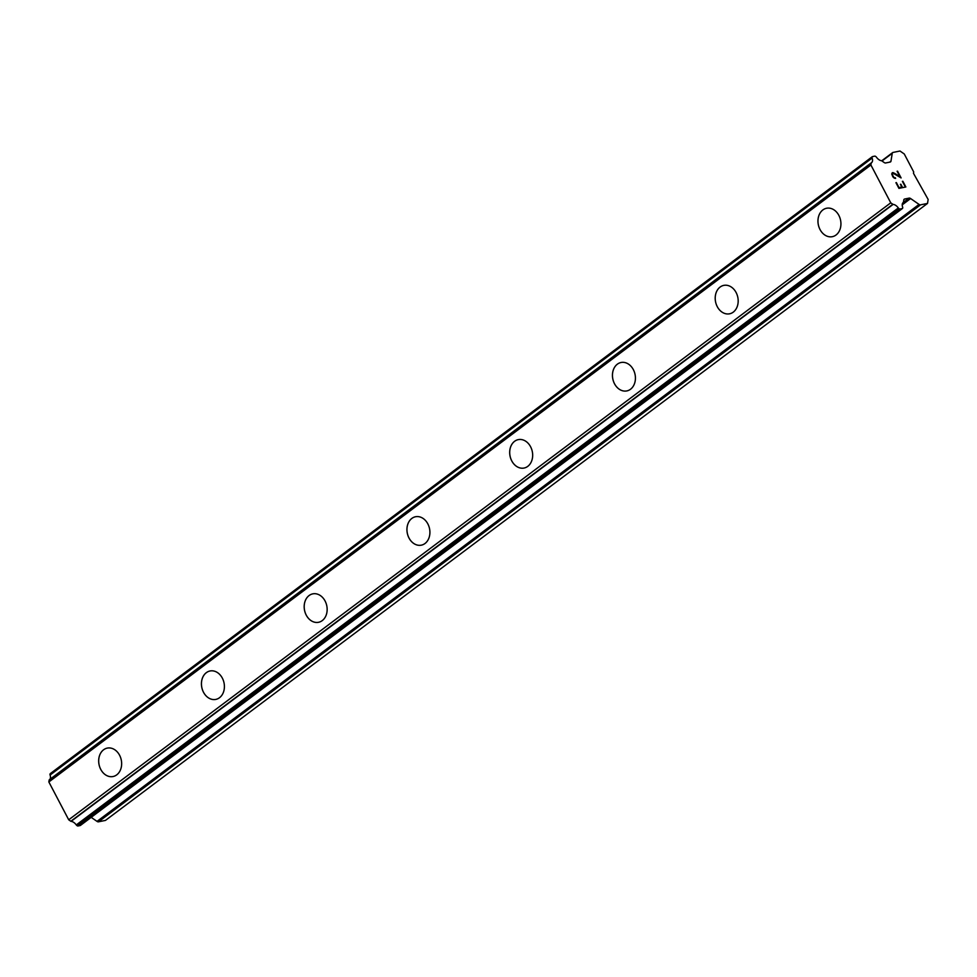 <?xml version="1.0" encoding="UTF-8"?>
<svg xmlns="http://www.w3.org/2000/svg" width="977" height="977" viewBox="0 0 977 977"><rect width="100%" height="100%" fill="white"/><g stroke="black" fill="none" stroke-linecap="round" stroke-linejoin="round"><path stroke-width="1.47" d="M103.599 749.786A14.496 11.345 78.5 0 1 107.287 748.101A14.496 11.345 78.5 0 1 120.598 757.578A14.496 11.345 78.5 0 1 116.739 774.846A14.496 11.345 78.5 0 1 113.039 776.532A14.496 11.345 78.5 0 1 99.739 767.043A14.496 11.345 78.5 0 1 103.599 749.786M113.039 776.532A14.496 11.345 78.5 0 1 99.727 767.055A14.496 11.345 78.5 0 1 103.574 749.786A14.496 11.345 78.5 0 1 107.275 748.101M215.795 699.41A14.496 11.345 78.5 0 1 202.483 689.933A14.496 11.345 78.5 0 1 206.33 672.664A14.496 11.345 78.5 0 1 210.043 670.979A14.496 11.345 78.5 0 1 223.354 680.456A14.496 11.345 78.5 0 1 219.495 697.725A14.496 11.345 78.5 0 1 215.795 699.41A14.496 11.345 78.5 0 1 202.495 689.921A14.496 11.345 78.5 0 1 206.355 672.664A14.496 11.345 78.5 0 1 210.031 670.979M318.551 622.288A14.496 11.345 78.5 0 1 305.227 612.811A14.496 11.345 78.5 0 1 309.086 595.543A14.496 11.345 78.5 0 1 312.787 593.857A14.496 11.345 78.5 0 1 326.098 603.334A14.496 11.345 78.5 0 1 322.251 620.603A14.496 11.345 78.5 0 1 318.551 622.288A14.496 11.345 78.5 0 1 305.251 612.811A14.496 11.345 78.5 0 1 309.098 595.543A14.496 11.345 78.5 0 1 312.787 593.857M421.307 545.166A14.496 11.345 78.5 0 1 407.983 535.689A14.496 11.345 78.5 0 1 411.842 518.421A14.496 11.345 78.5 0 1 415.543 516.748A14.496 11.345 78.5 0 1 428.854 526.212A14.496 11.345 78.5 0 1 425.007 543.493A14.496 11.345 78.5 0 1 421.307 545.166A14.496 11.345 78.5 0 1 408.007 535.689A14.496 11.345 78.5 0 1 411.854 518.421A14.496 11.345 78.5 0 1 415.543 516.735M524.075 468.044A14.496 11.345 78.5 0 1 510.763 458.567A14.496 11.345 78.5 0 1 514.61 441.299A14.496 11.345 78.5 0 1 518.298 439.613M514.598 441.299A14.496 11.345 78.5 0 1 518.298 439.626A14.496 11.345 78.5 0 1 531.61 449.09A14.496 11.345 78.5 0 1 527.763 466.371A14.496 11.345 78.5 0 1 524.063 468.044A14.496 11.345 78.5 0 1 510.739 458.567A14.496 11.345 78.5 0 1 514.598 441.299M626.819 390.922A14.496 11.345 78.5 0 1 613.495 381.445A14.496 11.345 78.5 0 1 617.354 364.177A14.496 11.345 78.5 0 1 621.054 362.504A14.496 11.345 78.5 0 1 634.366 371.968A14.496 11.345 78.5 0 1 630.519 389.249A14.496 11.345 78.5 0 1 626.819 390.922A14.496 11.345 78.5 0 1 613.519 381.445A14.496 11.345 78.5 0 1 617.366 364.177A14.496 11.345 78.5 0 1 621.054 362.491M729.575 313.8A14.496 11.345 78.5 0 1 716.251 304.323A14.496 11.345 78.5 0 1 720.11 287.055A14.496 11.345 78.5 0 1 723.81 285.382A14.496 11.345 78.5 0 1 737.122 294.846A14.496 11.345 78.5 0 1 733.275 312.127A14.496 11.345 78.5 0 1 729.575 313.8A14.496 11.345 78.5 0 1 716.263 304.323A14.496 11.345 78.5 0 1 720.122 287.055A14.496 11.345 78.5 0 1 723.81 285.369M832.331 236.678A14.496 11.345 78.5 0 1 819.007 227.201A14.496 11.345 78.5 0 1 822.866 209.933A14.496 11.345 78.5 0 1 826.566 208.26A14.496 11.345 78.5 0 1 839.878 217.724A14.496 11.345 78.5 0 1 836.031 235.005A14.496 11.345 78.5 0 1 832.331 236.678A14.496 11.345 78.5 0 1 819.019 227.201A14.496 11.345 78.5 0 1 822.878 209.933A14.496 11.345 78.5 0 1 826.566 208.26M899.035 187.621L901.82 187.059L899.023 187.633L896.373 182.589L899.035 187.621M901.82 187.059L900.379 184.323M900.831 184.213L902.272 186.973L900.818 184.226M905.056 186.412L902.406 181.368M905.838 186.973L902.858 181.27L905.862 186.973L898.925 188.378L895.933 182.675M895.274 177.716L895.628 178.388L894.285 178.144L892.856 176.825L891.708 173.918L892.905 172.611L892.209 172.758M892.905 172.611L893.808 172.953L892.893 172.624M893.808 172.953L895.848 174.077L893.796 172.966M895.848 174.077L899.915 176.629L895.836 174.089M899.915 176.629L897.106 171.268M901.087 177.912L897.545 171.17L901.112 177.924L893.21 173.295L892.367 174.907L894.04 177.496L892.355 174.92L892.587 173.43M895.604 178.388L895.262 177.729M892.648 152.595A2.638 1.539 -126.9 0 0 892.245 153.328L890.975 161.156A2.638 1.539 -126.9 0 1 890.572 161.877A2.638 1.539 -126.9 0 1 890.181 162.048L885.663 162.964A2.638 1.539 -126.9 0 1 884.173 162.524L882.121 161.107A1.319 0.769 -126.9 0 0 881.535 160.729A6.326 3.688 -126.9 0 1 876.418 157.163A1.319 0.769 -126.9 0 0 875.905 156.65L875.49 156.357A1.319 0.769 -126.9 0 0 874.745 156.137L872.498 156.601A1.319 0.769 -126.9 0 0 872.095 157.053L872.034 157.48A1.319 0.769 -126.9 0 0 872.119 158.066A6.326 3.688 -126.9 0 1 871.533 162.707A6.326 3.688 -126.9 0 1 871.301 162.854A1.27 0.745 -126.9 0 0 871.203 163.049L870.898 164.991L890.755 202.825L892.844 204.278A1.27 0.745 -126.9 0 0 893.112 204.401A6.326 3.688 -126.9 0 1 898.315 207.954A1.319 0.769 -126.9 0 0 898.803 208.467L899.267 208.797A1.319 0.769 -126.9 0 0 900.012 209.017L902.259 208.553A1.319 0.769 -126.9 0 0 902.65 208.101L902.724 207.71A1.319 0.769 -126.9 0 0 902.638 207.112A6.326 3.688 -126.9 0 1 903.236 202.471A6.326 3.688 -126.9 0 1 903.395 202.361A1.319 0.769 -126.9 0 0 903.505 201.836L903.81 199.943A2.638 1.539 -126.9 0 1 904.213 199.21A2.638 1.539 -126.9 0 1 904.604 199.039L909.123 198.123A2.638 1.539 -126.9 0 1 910.613 198.551L919.064 204.413A2.638 1.539 -126.9 0 0 920.554 204.84L927.515 203.424L928.15 199.467L913.471 173.295L913.69 171.928L904.275 153.987L900 151.02L893.027 152.424A2.638 1.539 -126.9 0 0 892.648 152.595L881.718 160.802M91.191 817.346L97.028 821.388A2.638 1.539 53.1 0 0 98.506 821.816L105.467 820.399L927.515 203.424M871.301 162.854L49.253 779.829A1.27 0.745 53.1 0 0 49.155 780.025L48.85 781.966L68.708 819.788L70.808 821.254A1.27 0.745 53.1 0 0 71.065 821.376A6.326 3.688 -126.9 0 1 76.279 824.93A1.319 0.769 53.1 0 0 76.768 825.443L77.22 825.76A1.319 0.769 53.1 0 0 77.965 825.98L80.224 825.528A1.319 0.769 53.1 0 0 80.554 825.284M872.168 156.845L50.45 773.576A1.319 0.769 53.1 0 0 50.059 774.016L49.986 774.443A1.319 0.769 53.1 0 0 50.083 775.042A6.326 3.688 -126.9 0 1 49.693 779.499M872.034 157.48L49.986 774.443M872.119 158.066L50.083 775.042M871.203 163.049L49.155 780.025M870.898 164.991L48.85 781.966M890.755 202.825L68.708 819.788M892.844 204.278L70.808 821.254M893.112 204.401L71.065 821.376M898.315 207.954L76.279 824.93M898.803 208.467L76.768 825.443M892.245 153.328L882.011 160.997M890.975 161.156L889.632 162.158M872.095 157.053L50.059 774.016M899.267 208.797L77.22 825.76M900.012 209.017L77.965 825.98M902.259 208.553L80.224 825.528M904.604 199.039L903.945 199.54M909.123 198.123L902.858 202.825M910.613 198.551L902.223 204.852M919.064 204.413L97.028 821.388M920.554 204.84L98.506 821.816M872.302 156.686L50.254 773.65M902.455 208.467L80.407 825.443"/></g></svg>

